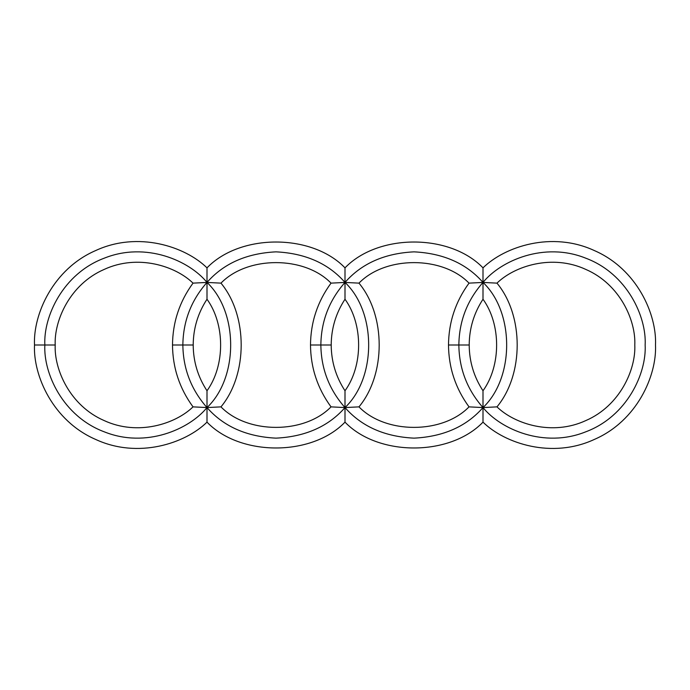 <?xml version="1.0" encoding="UTF-8"?>
<svg xmlns="http://www.w3.org/2000/svg" width="690" height="690" viewBox="0 0 690 690"><rect width="100%" height="100%" fill="white"/><g stroke="black" fill="none" stroke-linecap="round" stroke-linejoin="round"><path stroke-width="0.52" stroke-dasharray="3.45 2.59" d=""/><path stroke-width="1.03" d="M44.85 345L34.5 345C33.086 375.636 53.026 421.029 95.746 439.478C137.974 459.023 185.11 443.618 207 422.142L207 407.574C189.302 429.327 145.883 448.457 104.466 431.906C62.661 416.346 43.349 372.997 44.85 345C43.349 317.003 62.661 273.654 104.466 258.095C145.883 241.543 189.302 260.673 207 282.426L207 267.858C185.11 246.382 137.974 230.978 95.746 250.522C53.026 268.971 33.086 314.364 34.5 345L44.85 345C43.349 372.997 62.661 416.346 104.466 431.906C145.883 448.457 189.302 429.327 207 407.574L193.028 406.867C175.476 423.988 137.793 436.192 104.095 420.538C69.992 405.755 54.07 369.495 55.2 345L44.85 345L55.2 345C54.07 320.505 69.992 284.245 104.095 269.462C137.793 253.808 175.476 266.012 193.028 283.133L207 282.426C223.603 263.502 246.606 253.316 276 251.85C305.394 253.316 328.397 263.502 345 282.426L345 267.858C311.811 233.41 240.189 233.41 207 267.858L207 282.426C189.302 260.673 145.883 241.543 104.466 258.095C62.661 273.654 43.349 317.003 44.85 345M207 407.574L207 422.142C240.189 456.59 311.811 456.59 345 422.142L345 407.574C328.397 426.498 305.394 436.684 276 438.15C246.606 436.684 223.603 426.498 207 407.574C191.216 389.703 183.169 368.839 182.85 345L172.5 345C172.707 367.822 179.547 388.453 193.028 406.867L207 407.574C223.603 426.498 246.606 436.684 276 438.15C305.394 436.684 328.397 426.498 345 407.574L331.028 406.867C304.48 434.226 247.52 434.226 220.972 406.867L207 407.574L207 390.773C197.918 376.869 193.312 361.612 193.2 345L182.85 345C183.169 321.161 191.216 300.297 207 282.426L220.972 283.133C247.52 255.774 304.48 255.774 331.028 283.133L345 282.426C361.603 263.502 384.606 253.316 414 251.85C443.394 253.316 466.397 263.502 483 282.426L483 267.858C449.811 233.41 378.189 233.41 345 267.858L345 282.426C328.397 263.502 305.394 253.316 276 251.85C246.606 253.316 223.603 263.502 207 282.426L193.028 283.133C179.547 301.547 172.707 322.178 172.5 345L182.85 345C183.169 368.839 191.216 389.703 207 407.574L220.972 406.867C247.926 374.385 247.926 315.615 220.972 283.133L207 282.426C238.55 312.294 238.55 377.706 207 407.574C238.55 377.706 238.55 312.294 207 282.426C191.216 300.297 183.169 321.161 182.85 345L193.2 345C193.312 328.388 197.918 313.131 207 299.227L207 282.426L207 299.227C225.164 324.36 225.164 365.64 207 390.773L207 407.574M345 407.574L345 422.142C378.189 456.59 449.811 456.59 483 422.142L483 407.574C466.397 426.498 443.394 436.684 414 438.15C384.606 436.684 361.603 426.498 345 407.574C329.216 389.703 321.169 368.839 320.85 345L310.5 345C310.707 367.822 317.547 388.453 331.028 406.867L345 407.574C361.603 426.498 384.606 436.684 414 438.15C443.394 436.684 466.397 426.498 483 407.574L469.027 406.867C442.48 434.226 385.52 434.226 358.973 406.867L345 407.574L345 390.773C335.918 376.869 331.312 361.612 331.2 345L320.85 345C321.169 321.161 329.216 300.297 345 282.426L358.973 283.133C385.52 255.774 442.48 255.774 469.027 283.133L483 282.426C500.699 260.673 544.117 241.543 585.534 258.095C627.339 273.654 646.651 317.003 645.15 345C646.651 372.997 627.339 416.346 585.534 431.906C544.117 448.457 500.699 429.327 483 407.574L483 422.142C504.89 443.618 552.026 459.023 594.254 439.478C636.974 421.029 656.914 375.636 655.5 345C656.914 314.364 636.974 268.971 594.254 250.522C552.026 230.978 504.89 246.382 483 267.858L483 282.426C466.397 263.502 443.394 253.316 414 251.85C384.606 253.316 361.603 263.502 345 282.426L331.028 283.133C317.547 301.547 310.707 322.178 310.5 345L320.85 345C321.169 368.839 329.216 389.703 345 407.574L358.973 406.867C385.926 374.385 385.926 315.615 358.973 283.133L345 282.426C376.55 312.294 376.55 377.706 345 407.574C376.55 377.706 376.55 312.294 345 282.426C329.216 300.297 321.169 321.161 320.85 345L331.2 345C331.312 328.388 335.918 313.131 345 299.227L345 282.426L345 299.227C363.164 324.36 363.164 365.64 345 390.773L345 407.574M458.85 345L448.5 345C448.707 367.822 455.547 388.453 469.027 406.867L483 407.574C467.216 389.703 459.169 368.839 458.85 345C459.169 321.161 467.216 300.297 483 282.426L496.973 283.133C514.524 266.012 552.207 253.808 585.905 269.462C620.008 284.245 635.93 320.505 634.8 345C635.93 369.495 620.008 405.755 585.905 420.538C552.207 436.192 514.524 423.988 496.973 406.867L483 407.574C500.699 429.327 544.117 448.457 585.534 431.906C627.339 416.346 646.651 372.997 645.15 345C646.651 317.003 627.339 273.654 585.534 258.095C544.117 241.543 500.699 260.673 483 282.426L469.027 283.133C455.547 301.547 448.707 322.178 448.5 345L458.85 345C459.169 368.839 467.216 389.703 483 407.574L483 390.773C473.918 376.869 469.312 361.612 469.2 345L458.85 345L469.2 345C469.312 328.388 473.918 313.131 483 299.227L483 282.426C514.55 312.294 514.55 377.706 483 407.574L496.973 406.867C523.926 374.385 523.926 315.615 496.973 283.133L483 282.426C467.216 300.297 459.169 321.161 458.85 345M483 390.773L483 407.574C514.55 377.706 514.55 312.294 483 282.426L483 299.227C501.164 324.36 501.164 365.64 483 390.773C501.164 365.64 501.164 324.36 483 299.227C473.918 313.131 469.312 328.388 469.2 345C469.312 361.612 473.918 376.869 483 390.773M34.5 345C33.086 314.364 53.026 268.971 95.746 250.522C137.974 230.978 185.11 246.382 207 267.858C240.189 233.41 311.811 233.41 345 267.858C378.189 233.41 449.811 233.41 483 267.858C504.89 246.382 552.026 230.978 594.254 250.522C636.974 268.971 656.914 314.364 655.5 345C656.914 375.636 636.974 421.029 594.254 439.478C552.026 459.023 504.89 443.618 483 422.142C449.811 456.59 378.189 456.59 345 422.142C311.811 456.59 240.189 456.59 207 422.142C185.11 443.618 137.974 459.023 95.746 439.478C53.026 421.029 33.086 375.636 34.5 345M55.2 345C54.07 369.495 69.992 405.755 104.095 420.538C137.793 436.192 175.476 423.988 193.028 406.867C179.547 388.453 172.707 367.822 172.5 345C172.707 322.178 179.547 301.547 193.028 283.133C175.476 266.012 137.793 253.808 104.095 269.462C69.992 284.245 54.07 320.505 55.2 345M496.973 406.867C514.524 423.988 552.207 436.192 585.905 420.538C620.008 405.755 635.93 369.495 634.8 345C635.93 320.505 620.008 284.245 585.905 269.462C552.207 253.808 514.524 266.012 496.973 283.133C523.926 315.615 523.926 374.385 496.973 406.867M220.972 283.133C247.926 315.615 247.926 374.385 220.972 406.867C247.52 434.226 304.48 434.226 331.028 406.867C317.547 388.453 310.707 367.822 310.5 345C310.707 322.178 317.547 301.547 331.028 283.133C304.48 255.774 247.52 255.774 220.972 283.133M358.973 406.867C385.52 434.226 442.48 434.226 469.027 406.867C455.547 388.453 448.707 367.822 448.5 345C448.707 322.178 455.547 301.547 469.027 283.133C442.48 255.774 385.52 255.774 358.973 283.133C385.926 315.615 385.926 374.385 358.973 406.867M207 390.773C225.164 365.64 225.164 324.36 207 299.227C197.918 313.131 193.312 328.388 193.2 345C193.312 361.612 197.918 376.869 207 390.773M345 299.227C335.918 313.131 331.312 328.388 331.2 345C331.312 361.612 335.918 376.869 345 390.773C363.164 365.64 363.164 324.36 345 299.227"/></g></svg>
